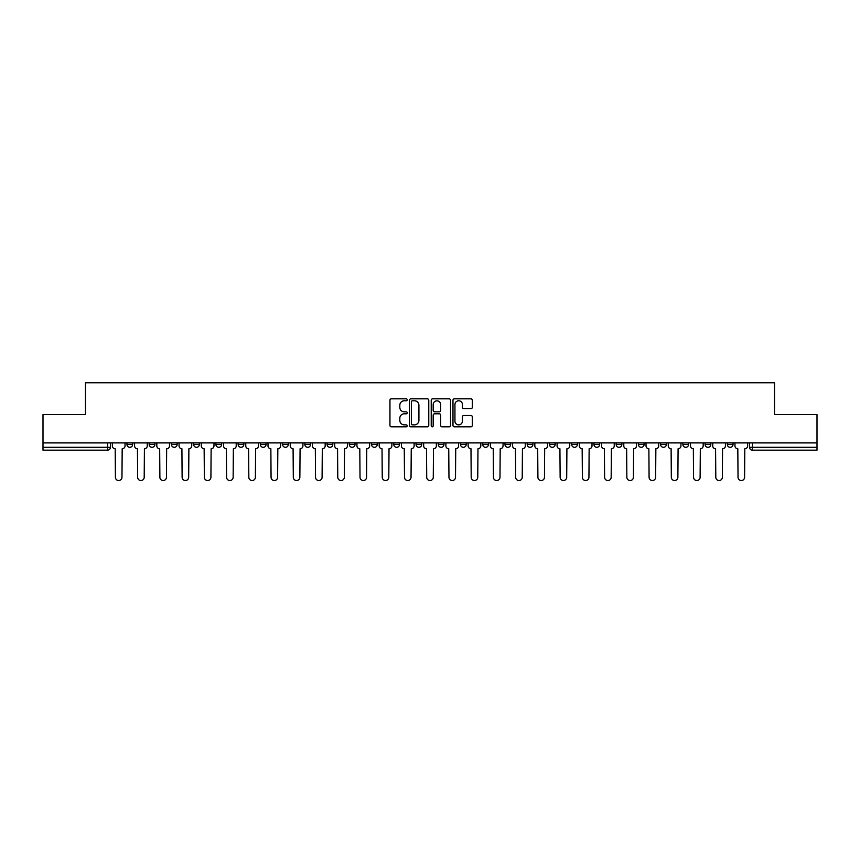 <?xml version="1.0" encoding="UTF-8"?>
<svg xmlns="http://www.w3.org/2000/svg" width="860" height="860" viewBox="0 0 860 860"><rect width="100%" height="100%" fill="white"/><g stroke="black" fill="none" stroke-linecap="round" stroke-linejoin="round"><path stroke-width="1.29" d="M407.199 399.814A0.978 0.978 0 0 0 406.21 398.836L391.354 398.836A1.397 1.397 0 0 0 389.945 400.233L389.945 425.421A1.397 1.397 0 0 0 391.354 426.818L406.21 426.818A0.978 0.978 0 0 0 407.199 425.84A0.978 0.978 0 0 0 406.21 424.862L404.286 424.862A4.472 4.472 0 0 1 399.814 420.379L399.814 418.283A4.472 4.472 0 0 1 404.286 413.8L406.21 413.8A0.978 0.978 0 0 0 407.199 412.821A0.978 0.978 0 0 0 406.21 411.843L404.286 411.843A4.472 4.472 0 0 1 399.814 407.371L399.814 405.264A4.472 4.472 0 0 1 404.286 400.792L406.21 400.792A0.978 0.978 0 0 0 407.199 399.814M727.345 442.9L727.345 444.469L733.042 444.469A2.849 2.849 0 0 1 730.194 447.318A2.849 2.849 0 0 1 727.345 444.469L727.345 442.9M705.103 442.9L705.103 444.469L710.812 444.469A2.849 2.849 0 0 1 707.952 447.318A2.849 2.849 0 0 1 705.103 444.469L705.103 442.9M571.685 442.9L571.685 444.469L577.383 444.469A2.849 2.849 0 0 1 574.534 447.318A2.849 2.849 0 0 1 571.685 444.469L571.685 442.9M549.454 442.9L549.454 444.469L555.151 444.469A2.849 2.849 0 0 1 552.303 447.318A2.849 2.849 0 0 1 549.454 444.469L549.454 442.9M527.212 442.9L527.212 444.469L532.91 444.469A2.849 2.849 0 0 1 530.061 447.318A2.849 2.849 0 0 1 527.212 444.469L527.212 442.9M482.739 442.9L482.739 444.469L488.437 444.469A2.849 2.849 0 0 1 485.588 447.318A2.849 2.849 0 0 1 482.739 444.469L482.739 442.9M438.267 444.469L438.267 442.9L438.267 444.469A2.849 2.849 0 0 0 441.115 447.318A2.849 2.849 0 0 1 438.267 444.469L443.964 444.469A2.849 2.849 0 0 1 441.115 447.318A2.849 2.849 0 0 0 443.964 444.469L443.964 442.9L443.964 444.469M416.036 444.469L416.036 442.9L416.036 444.469A2.849 2.849 0 0 0 418.885 447.318A2.849 2.849 0 0 1 416.036 444.469L421.733 444.469A2.849 2.849 0 0 1 418.885 447.318M393.794 444.469L393.794 442.9L393.794 444.469A2.849 2.849 0 0 0 396.643 447.318A2.849 2.849 0 0 1 393.794 444.469L399.491 444.469A2.849 2.849 0 0 1 396.643 447.318A2.849 2.849 0 0 0 399.491 444.469L399.491 442.9L399.491 444.469M371.563 442.9L371.563 444.469L377.26 444.469A2.849 2.849 0 0 1 374.412 447.318A2.849 2.849 0 0 1 371.563 444.469L371.563 442.9M349.321 442.9L349.321 444.469L355.019 444.469A2.849 2.849 0 0 1 352.17 447.318A2.849 2.849 0 0 1 349.321 444.469L349.321 442.9M327.09 442.9L327.09 444.469L332.788 444.469A2.849 2.849 0 0 1 329.939 447.318A2.849 2.849 0 0 1 327.09 444.469L327.09 442.9M304.848 444.469L304.848 442.9L304.848 444.469A2.849 2.849 0 0 0 307.697 447.318A2.849 2.849 0 0 1 304.848 444.469L310.546 444.469A2.849 2.849 0 0 1 307.697 447.318M260.376 444.469L260.376 442.9L260.376 444.469A2.849 2.849 0 0 0 263.224 447.318A2.849 2.849 0 0 1 260.376 444.469L266.073 444.469A2.849 2.849 0 0 1 263.224 447.318A2.849 2.849 0 0 0 266.073 444.469L266.073 442.9L266.073 444.469M238.134 444.469L238.134 442.9L238.134 444.469A2.849 2.849 0 0 0 240.993 447.318A2.849 2.849 0 0 1 238.134 444.469L243.842 444.469A2.849 2.849 0 0 1 240.993 447.318A2.849 2.849 0 0 0 243.842 444.469L243.842 442.9L243.842 444.469M215.903 444.469L215.903 442.9L215.903 444.469A2.849 2.849 0 0 0 218.752 447.318A2.849 2.849 0 0 1 215.903 444.469L221.6 444.469A2.849 2.849 0 0 1 218.752 447.318A2.849 2.849 0 0 0 221.6 444.469L221.6 442.9L221.6 444.469M193.661 444.469L193.661 442.9L193.661 444.469A2.849 2.849 0 0 0 196.521 447.318A2.849 2.849 0 0 1 193.661 444.469L199.369 444.469A2.849 2.849 0 0 1 196.521 447.318M171.43 444.469L171.43 442.9L171.43 444.469A2.849 2.849 0 0 0 174.279 447.318A2.849 2.849 0 0 1 171.43 444.469L177.128 444.469A2.849 2.849 0 0 1 174.279 447.318A2.849 2.849 0 0 0 177.128 444.469L177.128 442.9L177.128 444.469M149.189 444.469L149.189 442.9L149.189 444.469A2.849 2.849 0 0 0 152.048 447.318A2.849 2.849 0 0 1 149.189 444.469L154.897 444.469A2.849 2.849 0 0 1 152.048 447.318A2.849 2.849 0 0 0 154.897 444.469L154.897 442.9L154.897 444.469M470.893 408.693A1.397 1.397 0 0 0 472.29 407.296L472.29 400.233A1.397 1.397 0 0 0 470.893 398.836L454.381 398.836A1.397 1.397 0 0 0 452.983 400.233L452.983 425.421A1.397 1.397 0 0 0 454.381 426.818L470.893 426.818A1.397 1.397 0 0 0 472.29 425.421L472.29 416.885A1.397 1.397 0 0 0 470.893 415.477L463.819 415.477A1.397 1.397 0 0 0 462.422 416.885L462.422 421.11A3.741 3.741 0 0 1 458.681 424.862A3.741 3.741 0 0 1 454.94 421.11L454.94 404.533A3.741 3.741 0 0 1 458.681 400.792A3.741 3.741 0 0 1 462.422 404.533L462.422 407.296A1.397 1.397 0 0 0 463.819 408.693L470.893 408.693M43 442.9L43 414.531L85.473 414.531L85.473 382.743L774.527 382.743L774.527 414.531L817 414.531L817 442.9L43 442.9L43 447.318L110.424 447.318L110.424 442.9L110.424 447.318A2.849 2.849 0 0 1 107.575 450.167L43 450.167L43 447.318M428.774 400.233A1.397 1.397 0 0 0 427.377 398.836L410.865 398.836A1.397 1.397 0 0 0 409.467 400.233L409.467 425.421A1.397 1.397 0 0 0 410.865 426.818L427.377 426.818A1.397 1.397 0 0 0 428.774 425.421L428.774 400.233M432.623 398.836L449.135 398.836A1.397 1.397 0 0 1 450.533 400.233L450.533 425.421A1.397 1.397 0 0 1 449.135 426.818L442.072 426.818A1.397 1.397 0 0 1 440.664 425.421L440.664 415.197A1.397 1.397 0 0 0 439.267 413.8L434.579 413.8A1.397 1.397 0 0 0 433.182 415.197L433.182 425.84A0.978 0.978 0 0 1 432.204 426.818A0.978 0.978 0 0 1 431.225 425.84L431.225 400.233A1.397 1.397 0 0 1 432.623 398.836M749.576 442.9L749.576 447.318L817 447.318L817 450.167L752.425 450.167A2.849 2.849 0 0 1 749.576 447.318L749.576 442.9M817 442.9L817 447.318M733.042 442.9L733.042 444.469M710.812 442.9L710.812 444.469L710.812 442.9M688.57 442.9L688.57 444.469A2.849 2.849 0 0 1 685.721 447.318A2.849 2.849 0 0 1 682.872 444.469L688.57 444.469M682.872 442.9L682.872 444.469M666.339 442.9L666.339 444.469A2.849 2.849 0 0 1 663.479 447.318A2.849 2.849 0 0 1 660.63 444.469L666.339 444.469M660.63 442.9L660.63 444.469M644.097 442.9L644.097 444.469A2.849 2.849 0 0 1 641.248 447.318A2.849 2.849 0 0 1 638.399 444.469L644.097 444.469M638.399 442.9L638.399 444.469M621.866 442.9L621.866 444.469A2.849 2.849 0 0 1 619.007 447.318A2.849 2.849 0 0 1 616.158 444.469L621.866 444.469M616.158 442.9L616.158 444.469M599.624 442.9L599.624 444.469A2.849 2.849 0 0 1 596.775 447.318A2.849 2.849 0 0 1 593.927 444.469L599.624 444.469M593.927 442.9L593.927 444.469M577.383 442.9L577.383 444.469A2.849 2.849 0 0 1 574.534 447.318M555.151 442.9L555.151 444.469M532.91 444.469L532.91 442.9L532.91 444.469A2.849 2.849 0 0 1 530.061 447.318M510.679 442.9L510.679 444.469A2.849 2.849 0 0 1 507.83 447.318A2.849 2.849 0 0 1 504.981 444.469A2.849 2.849 0 0 0 507.83 447.318A2.849 2.849 0 0 0 510.679 444.469L504.981 444.469L504.981 442.9M488.437 444.469L488.437 442.9L488.437 444.469A2.849 2.849 0 0 1 485.588 447.318M466.206 442.9L466.206 444.469A2.849 2.849 0 0 1 463.357 447.318A2.849 2.849 0 0 1 460.508 444.469A2.849 2.849 0 0 0 463.357 447.318M460.508 442.9L460.508 444.469L466.206 444.469M421.733 442.9L421.733 444.469L421.733 442.9M377.26 444.469L377.26 442.9L377.26 444.469A2.849 2.849 0 0 1 374.412 447.318M355.019 444.469L355.019 442.9L355.019 444.469A2.849 2.849 0 0 1 352.17 447.318M332.788 444.469L332.788 442.9L332.788 444.469A2.849 2.849 0 0 1 329.939 447.318M310.546 442.9L310.546 444.469L310.546 442.9M288.315 444.469L288.315 442.9L288.315 444.469A2.849 2.849 0 0 1 285.466 447.318A2.849 2.849 0 0 1 282.617 444.469L288.315 444.469A2.849 2.849 0 0 1 285.466 447.318M282.617 442.9L282.617 444.469M199.369 442.9L199.369 444.469L199.369 442.9M132.655 442.9L132.655 444.469A2.849 2.849 0 0 1 129.806 447.318A2.849 2.849 0 0 1 126.957 444.469A2.849 2.849 0 0 0 129.806 447.318A2.849 2.849 0 0 0 132.655 444.469L132.655 442.9M126.957 442.9L126.957 444.469L132.655 444.469M107.575 442.9L107.575 450.167A2.849 2.849 0 0 0 110.424 447.318M412.402 400.792A0.978 0.978 0 0 0 411.424 401.77L411.424 423.873A0.978 0.978 0 0 0 412.402 424.862L414.434 424.862A4.472 4.472 0 0 0 418.917 420.379L418.917 405.264A4.472 4.472 0 0 0 414.434 400.792L412.402 400.792M440.664 404.608A3.741 3.741 0 0 0 436.923 400.857A3.741 3.741 0 0 0 433.182 404.608L433.182 410.446A1.397 1.397 0 0 0 434.579 411.843L439.267 411.843A1.397 1.397 0 0 0 440.664 410.446L440.664 404.608M112.348 445.888L112.348 442.9L112.348 445.888A2.849 2.849 48.4 0 0 115.197 448.748L115.412 477.257A3.279 3.279 48.4 0 0 118.691 480.536A3.279 3.279 48.4 0 0 121.969 477.257L122.184 448.748A2.849 2.849 48.4 0 0 125.033 445.888L125.033 442.9M115.197 448.748L115.412 477.257M121.969 477.257L122.184 448.748M134.579 445.888L134.579 442.9L134.579 445.888A2.849 2.849 48.4 0 0 137.439 448.748L137.643 477.257A3.279 3.279 48.4 0 0 140.922 480.536A3.279 3.279 48.4 0 0 144.2 477.257L144.416 448.748A2.849 2.849 48.4 0 0 147.264 445.888L147.264 442.9M156.821 445.888L156.821 442.9L156.821 445.888A2.849 2.849 48.4 0 0 159.67 448.748L159.885 477.257A3.279 3.279 48.4 0 0 163.163 480.536A3.279 3.279 48.4 0 0 166.442 477.257L166.657 448.748A2.849 2.849 48.4 0 0 169.506 445.888L169.506 442.9M137.439 448.748L137.643 477.257M144.2 477.257L144.416 448.748M159.67 448.748L159.885 477.257M166.442 477.257L166.657 448.748M179.052 445.888L179.052 442.9L179.052 445.888A2.849 2.849 48.4 0 0 181.911 448.748L182.116 477.257A3.279 3.279 48.4 0 0 185.394 480.536A3.279 3.279 48.4 0 0 188.673 477.257L188.888 448.748A2.849 2.849 48.4 0 0 191.737 445.888L191.737 442.9M201.294 445.888L201.294 442.9L201.294 445.888A2.849 2.849 48.4 0 0 204.142 448.748L204.357 477.257A3.279 3.279 48.4 0 0 207.636 480.536A3.279 3.279 48.4 0 0 210.915 477.257L211.13 448.748A2.849 2.849 48.4 0 0 213.979 445.888L213.979 442.9M223.525 445.888L223.525 442.9L223.525 445.888A2.849 2.849 48.4 0 0 226.384 448.748L226.588 477.257A3.279 3.279 48.4 0 0 229.867 480.536A3.279 3.279 48.4 0 0 233.146 477.257L233.361 448.748A2.849 2.849 48.4 0 0 236.21 445.888L236.21 442.9M181.911 448.748L182.116 477.257M188.673 477.257L188.888 448.748M204.142 448.748L204.357 477.257M210.915 477.257L211.13 448.748M226.384 448.748L226.588 477.257M233.146 477.257L233.361 448.748M245.767 445.888L245.767 442.9L245.767 445.888A2.849 2.849 48.4 0 0 248.615 448.748L248.83 477.257A3.279 3.279 48.4 0 0 252.109 480.536A3.279 3.279 48.4 0 0 255.388 477.257L255.603 448.748A2.849 2.849 48.4 0 0 258.451 445.888L258.451 442.9M267.998 445.888L267.998 442.9L267.998 445.888A2.849 2.849 48.4 0 0 270.857 448.748L271.061 477.257A3.279 3.279 48.4 0 0 274.34 480.536A3.279 3.279 48.4 0 0 277.619 477.257L277.834 448.748A2.849 2.849 48.4 0 0 280.683 445.888L280.683 442.9M290.239 445.888L290.239 442.9L290.239 445.888A2.849 2.849 48.4 0 0 293.088 448.748L293.303 477.257A3.279 3.279 48.4 0 0 296.582 480.536A3.279 3.279 48.4 0 0 299.861 477.257L300.075 448.748A2.849 2.849 48.4 0 0 302.924 445.888L302.924 442.9M312.47 445.888L312.47 442.9L312.47 445.888A2.849 2.849 48.4 0 0 315.33 448.748L315.534 477.257A3.279 3.279 48.4 0 0 318.813 480.536A3.279 3.279 48.4 0 0 322.091 477.257L322.306 448.748A2.849 2.849 48.4 0 0 325.166 445.888L325.166 442.9M334.712 445.888L334.712 442.9L334.712 445.888A2.849 2.849 48.4 0 0 337.561 448.748L337.776 477.257A3.279 3.279 48.4 0 0 341.054 480.536A3.279 3.279 48.4 0 0 344.333 477.257L344.548 448.748A2.849 2.849 48.4 0 0 347.397 445.888L347.397 442.9M356.943 445.888L356.943 442.9L356.943 445.888A2.849 2.849 48.4 0 0 359.802 448.748L360.017 477.257A3.279 3.279 48.4 0 0 363.285 480.536A3.279 3.279 48.4 0 0 366.564 477.257L366.779 448.748A2.849 2.849 48.4 0 0 369.639 445.888L369.639 442.9M379.185 445.888L379.185 442.9L379.185 445.888A2.849 2.849 48.4 0 0 382.034 448.748L382.248 477.257A3.279 3.279 48.4 0 0 385.527 480.536A3.279 3.279 48.4 0 0 388.806 477.257L389.021 448.748A2.849 2.849 48.4 0 0 391.87 445.888L391.87 442.9M401.416 445.888L401.416 442.9L401.416 445.888A2.849 2.849 48.4 0 0 404.275 448.748L404.49 477.257A3.279 3.279 48.4 0 0 407.758 480.536A3.279 3.279 48.4 0 0 411.037 477.257L411.252 448.748A2.849 2.849 48.4 0 0 414.112 445.888L414.112 442.9M423.658 445.888L423.658 442.9L423.658 445.888A2.849 2.849 48.4 0 0 426.506 448.748L426.721 477.257A3.279 3.279 48.4 0 0 430 480.536A3.279 3.279 48.4 0 0 433.279 477.257L433.494 448.748A2.849 2.849 48.4 0 0 436.342 445.888L436.342 442.9M445.888 445.888L445.888 442.9L445.888 445.888A2.849 2.849 48.4 0 0 448.748 448.748L448.963 477.257A3.279 3.279 48.4 0 0 452.242 480.536A3.279 3.279 48.4 0 0 455.51 477.257L455.725 448.748A2.849 2.849 48.4 0 0 458.584 445.888L458.584 442.9M468.13 445.888L468.13 442.9L468.13 445.888A2.849 2.849 48.4 0 0 470.979 448.748L471.194 477.257A3.279 3.279 48.4 0 0 474.473 480.536A3.279 3.279 48.4 0 0 477.752 477.257L477.966 448.748A2.849 2.849 48.4 0 0 480.815 445.888L480.815 442.9M490.361 445.888L490.361 442.9L490.361 445.888A2.849 2.849 48.4 0 0 493.221 448.748L493.436 477.257A3.279 3.279 48.4 0 0 496.714 480.536A3.279 3.279 48.4 0 0 499.983 477.257L500.197 448.748A2.849 2.849 48.4 0 0 503.057 445.888L503.057 442.9M512.603 445.888L512.603 442.9L512.603 445.888A2.849 2.849 48.4 0 0 515.452 448.748L515.667 477.257A3.279 3.279 48.4 0 0 518.946 480.536A3.279 3.279 48.4 0 0 522.224 477.257L522.439 448.748A2.849 2.849 48.4 0 0 525.288 445.888L525.288 442.9M534.834 445.888L534.834 442.9L534.834 445.888A2.849 2.849 48.4 0 0 537.693 448.748L537.909 477.257A3.279 3.279 48.4 0 0 541.187 480.536A3.279 3.279 48.4 0 0 544.466 477.257L544.67 448.748A2.849 2.849 48.4 0 0 547.53 445.888L547.53 442.9M557.076 445.888L557.076 442.9L557.076 445.888A2.849 2.849 48.4 0 0 559.924 448.748L560.139 477.257A3.279 3.279 48.4 0 0 563.418 480.536A3.279 3.279 48.4 0 0 566.697 477.257L566.912 448.748A2.849 2.849 48.4 0 0 569.761 445.888L569.761 442.9M579.317 445.888L579.317 442.9L579.317 445.888A2.849 2.849 48.4 0 0 582.166 448.748L582.381 477.257A3.279 3.279 48.4 0 0 585.66 480.536A3.279 3.279 48.4 0 0 588.939 477.257L589.143 448.748A2.849 2.849 48.4 0 0 592.003 445.888L592.003 442.9M255.388 477.257L255.603 448.748M248.615 448.748L248.83 477.257M277.619 477.257L277.834 448.748M270.857 448.748L271.061 477.257M299.861 477.257L300.075 448.748M293.088 448.748L293.303 477.257M322.091 477.257L322.306 448.748M315.33 448.748L315.534 477.257M344.333 477.257L344.548 448.748M337.561 448.748L337.776 477.257M366.564 477.257L366.779 448.748M359.802 448.748L360.017 477.257M388.806 477.257L389.021 448.748M382.034 448.748L382.248 477.257M411.037 477.257L411.252 448.748M404.275 448.748L404.49 477.257M433.279 477.257L433.494 448.748M426.506 448.748L426.721 477.257M455.51 477.257L455.725 448.748M448.748 448.748L448.963 477.257M477.752 477.257L477.966 448.748M470.979 448.748L471.194 477.257M499.983 477.257L500.197 448.748M493.221 448.748L493.436 477.257M522.224 477.257L522.439 448.748M515.452 448.748L515.667 477.257M544.466 477.257L544.67 448.748M537.693 448.748L537.909 477.257M566.697 477.257L566.912 448.748M559.924 448.748L560.139 477.257M588.939 477.257L589.143 448.748M582.166 448.748L582.381 477.257M601.548 445.888L601.548 442.9L601.548 445.888A2.849 2.849 48.4 0 0 604.397 448.748L604.612 477.257A3.279 3.279 48.4 0 0 607.891 480.536A3.279 3.279 48.4 0 0 611.17 477.257L611.385 448.748A2.849 2.849 48.4 0 0 614.233 445.888L614.233 442.9M623.79 445.888L623.79 442.9L623.79 445.888A2.849 2.849 48.4 0 0 626.639 448.748L626.854 477.257A3.279 3.279 48.4 0 0 630.133 480.536A3.279 3.279 48.4 0 0 633.412 477.257L633.616 448.748A2.849 2.849 48.4 0 0 636.475 445.888L636.475 442.9M646.021 445.888L646.021 442.9L646.021 445.888A2.849 2.849 48.4 0 0 648.87 448.748L649.085 477.257A3.279 3.279 48.4 0 0 652.364 480.536A3.279 3.279 48.4 0 0 655.642 477.257L655.857 448.748A2.849 2.849 48.4 0 0 658.706 445.888L658.706 442.9M668.263 445.888L668.263 442.9L668.263 445.888A2.849 2.849 48.4 0 0 671.112 448.748L671.327 477.257A3.279 3.279 48.4 0 0 674.605 480.536A3.279 3.279 48.4 0 0 677.884 477.257L678.088 448.748A2.849 2.849 48.4 0 0 680.948 445.888L680.948 442.9M604.397 448.748L604.612 477.257M611.17 477.257L611.385 448.748M626.639 448.748L626.854 477.257M633.412 477.257L633.616 448.748M648.87 448.748L649.085 477.257M655.642 477.257L655.857 448.748M671.112 448.748L671.327 477.257M677.884 477.257L678.088 448.748M690.494 445.888L690.494 442.9L690.494 445.888A2.849 2.849 48.4 0 0 693.343 448.748L693.558 477.257A3.279 3.279 48.4 0 0 696.837 480.536A3.279 3.279 48.4 0 0 700.115 477.257L700.33 448.748A2.849 2.849 48.4 0 0 703.179 445.888L703.179 442.9M693.343 448.748L693.558 477.257M700.115 477.257L700.33 448.748M712.736 445.888L712.736 442.9L712.736 445.888A2.849 2.849 48.4 0 0 715.584 448.748L715.799 477.257A3.279 3.279 48.4 0 0 719.078 480.536A3.279 3.279 48.4 0 0 722.357 477.257L722.561 448.748A2.849 2.849 48.4 0 0 725.421 445.888L725.421 442.9M715.584 448.748L715.799 477.257M722.357 477.257L722.561 448.748M734.967 445.888L734.967 442.9L734.967 445.888A2.849 2.849 48.4 0 0 737.816 448.748L738.03 477.257A3.279 3.279 48.4 0 0 741.309 480.536A3.279 3.279 48.4 0 0 744.588 477.257L744.803 448.748A2.849 2.849 48.4 0 0 747.652 445.888L747.652 442.9M737.816 448.748L738.03 477.257M744.588 477.257L744.803 448.748M752.425 442.9L752.425 450.167"/></g></svg>

